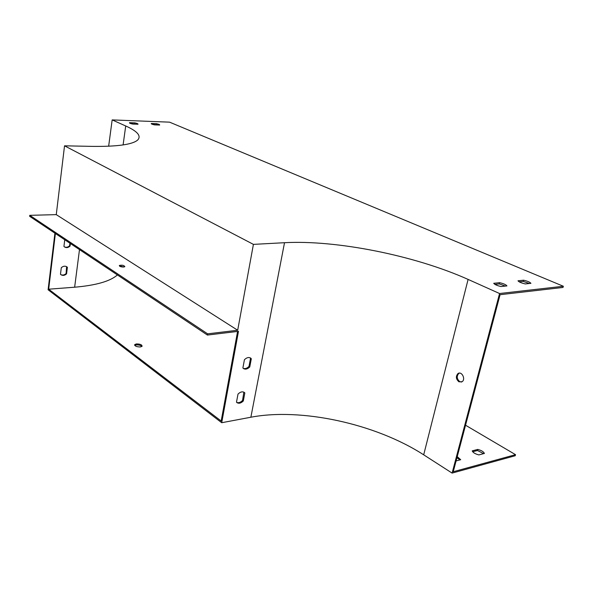 <?xml version="1.0" encoding="UTF-8"?>
<svg xmlns="http://www.w3.org/2000/svg" width="593" height="593" viewBox="0 0 593 593"><rect width="100%" height="100%" fill="white"/><g stroke="black" fill="none" stroke-linecap="round" stroke-linejoin="round"><path stroke-width="0.89" d="M54.919 233.19L48.1 289.769L221.708 422.72L238.475 331.324L207.409 335.06L29.65 216.312L29.761 215.333L56.261 214.636L237.682 330.249L253.411 244.375L284.514 242.707C335.905 239.839 414.396 255.301 468.099 279.414L499.565 293.52L563.35 286.256L169.568 122.158L112.166 119.905L108.652 146.234M112.166 119.905L125.716 125.975C137.598 131.327 141.564 136.034 137.606 140.104C132.291 144.581 117.177 146.671 92.263 146.382L64.533 145.819L56.261 214.636M55.386 233.501L48.663 289.199L221.174 421.03L237.585 331.428M152.549 124.382L158.264 125.012M130.705 123.566L136.657 124.219M494.903 284.373L499.276 283.921L505.421 286.071M519.201 281.831L523.263 281.408L529.356 283.498M221.708 422.72L250.869 417.227C300.77 407.643 375.147 423.469 423.691 454.816L452.103 473.095L515.228 455.743L515.532 454.668L453.237 471.739L500.077 294.691L563.009 287.449L563.35 286.256M120.52 266.568L120.572 266.175M64.363 246.829C66.12 247.666 67.861 247.325 69.589 245.806L69.915 243.212M60.775 274.574C62.539 275.463 64.318 275.122 66.105 273.543L66.586 266.657M249.757 366.941L251.313 358.728L250.661 358.098C248.756 357.001 246.681 357.535 244.435 359.706L242.885 367.964L243.493 368.549C245.413 369.669 247.503 369.128 249.757 366.941L248.993 366.422L250.542 358.216L250.172 357.809M243.315 400.979L244.835 392.944L244.309 392.44C242.411 391.313 240.306 391.862 238.001 394.1L236.488 402.173L236.97 402.64C238.89 403.789 241.003 403.233 243.315 400.979L242.559 400.438L243.849 392.166M237.682 330.249L207.624 333.837L29.761 215.333M207.409 335.06L207.624 333.837M458.915 381.803L462.08 381.722C466.009 379.253 461.68 370.781 457.944 373.597C455.602 376.385 455.928 379.12 458.915 381.803M499.565 293.52L452.103 473.095M151.311 123.485L156.396 123.678C158.768 124.174 159.858 124.634 159.665 125.049L154.543 124.878C152.179 124.374 151.089 123.922 151.282 123.507L151.274 123.752M129.526 122.662L134.774 122.862C137.131 123.359 138.213 123.818 138.013 124.233L132.713 124.07C130.349 123.574 129.274 123.114 129.482 122.699L129.482 122.966M493.724 283.298L499.602 282.691C503.576 283.595 506.014 284.662 506.941 285.908L501.063 286.538C497.038 285.611 494.592 284.536 493.724 283.298M517.985 280.786L523.589 280.207C527.488 281.089 529.927 282.127 530.92 283.328L525.309 283.936C521.366 283.031 518.919 281.986 517.985 280.786M253.411 244.375L64.533 145.819M243.212 368.312C245.072 369.024 246.999 368.394 248.993 366.422M236.666 402.373C238.549 403.129 240.513 402.484 242.559 400.438M461.428 382.062L459.76 381.64C456.773 378.957 456.447 376.229 458.789 373.442L459.434 373.116M134.759 345.422L136.234 344.933C138.806 344.815 140.689 345.319 141.883 346.46M456.944 457.729L459.968 459.909M472.688 451.74L477.476 450.495L483.636 453.645M140.422 346.949C136.657 346.927 134.759 346.149 134.73 344.607L136.39 343.933C140.141 343.962 142.031 344.741 142.068 346.275L140.422 346.949M456.099 460.939L460.702 459.716L457.233 456.632M484.407 453.445C483.636 451.71 481.42 450.376 477.765 449.42L472.221 450.858C472.947 452.585 475.163 453.934 478.862 454.913L484.407 453.445M48.663 289.199L74.644 287.212C96.014 285.366 110.268 281.275 117.407 274.937M121.572 266.887L121.55 266.198M515.532 454.668L465.542 425.225M64.756 239.765L63.933 246.414L64.518 246.947C66.327 248.03 68.173 247.748 70.056 246.117L70.382 243.523M60.479 274.285L60.953 274.715C62.762 275.834 64.63 275.56 66.564 273.877L67.387 267.317L66.883 266.85C65.089 265.753 63.229 266.035 61.301 267.695L60.479 274.285M477.765 449.42L477.476 450.495M523.589 280.207L523.263 281.408M499.602 282.691L499.276 283.921M134.774 122.862L134.655 123.715M156.396 123.678L156.278 124.515M119.756 266.287L124.278 266.924M123.574 267.028L124.856 266.642C123.915 265.256 122.076 264.871 119.334 265.494C119.371 266.42 120.787 266.932 123.574 267.028M66.105 273.543L66.564 273.877M66.927 266.983L67.387 267.317M244.079 392.41L244.835 392.944M69.589 245.806L70.056 246.117M250.542 358.216L251.313 358.728M125.716 125.975L123.099 144.929M284.514 242.707L250.869 417.227M468.099 279.414L423.691 454.816M74.644 287.212L79.492 249.609M458.789 373.442L457.944 373.597M134.73 344.607L134.641 345.193"/></g></svg>
